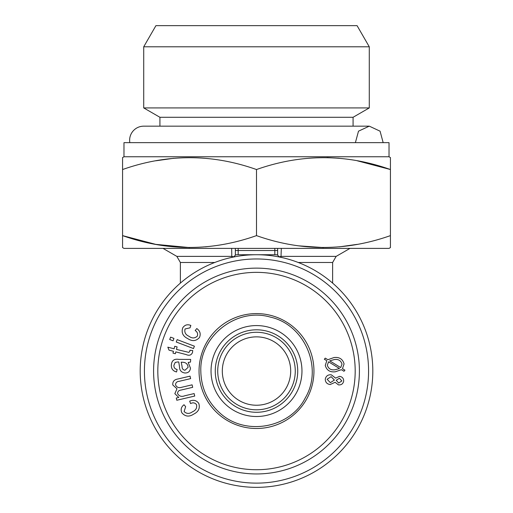 <?xml version="1.0" encoding="UTF-8"?>
<svg xmlns="http://www.w3.org/2000/svg" width="513" height="513" viewBox="0 0 513 513"><rect width="100%" height="100%" fill="white"/><g stroke="black" fill="none" stroke-linecap="round" stroke-linejoin="round"><path stroke-width="0.77" d="M189.534 247.58L155.728 244.361L122.575 235.621L122.575 247.58L123.979 248.395L389.021 248.395L390.425 247.58L390.425 169.534C345.903 153.759 301.266 153.759 256.5 169.534C211.978 153.759 167.334 153.759 122.575 169.534L122.626 169.514M123.979 156.76L389.021 156.76L389.021 142.659L123.979 142.659L123.979 156.76L122.575 157.574L122.575 235.621C167.097 251.396 211.734 251.396 256.5 235.621L256.5 169.534M256.5 235.621C301.022 251.396 345.666 251.396 390.425 235.621L390.387 235.634M214.21 245.849L205.399 246.856M357.305 244.355L339.324 246.856M323.466 247.58L298.79 245.849M389.021 156.76L390.425 157.574L390.425 169.534M326.986 157.606L339.285 158.293M357.305 160.8L390.329 169.502M155.696 160.8L173.676 158.299M177.947 361.915L175.241 362.396L173.926 365.25C173.76 367.565 174.83 368.975 177.139 369.475L176.543 371.963C172.785 370.989 171.053 368.558 171.368 364.679C171.887 360.408 174.349 358.645 178.742 359.382L190.689 359.421L190.496 362.095L188.188 362.447L190.477 368.199C190.041 371.476 188.162 373.073 184.847 372.989C181.307 372.438 179.518 370.322 179.492 366.641L178.742 361.986L177.947 361.915M330.359 382.679L334.393 380.056L331.129 376.67L327.095 379.267L330.359 382.679M281.316 248.395L280.97 257.34M235.352 249.061L235.352 255.224L235.352 249.061A4.232 3.694 180 0 0 235.281 248.395M232.03 257.34L231.78 256.385A4.232 3.706 180 0 1 233.364 256.904M214.742 262.489L180.371 262.489L176.85 256.385L231.78 256.385L231.684 248.395M279.636 256.904A4.232 3.706 180 0 1 281.22 256.385L336.15 256.385L349.994 248.395M277.648 255.224L277.648 248.395L277.648 255.224M181.192 362.159L182.07 366.429C182.006 368.578 182.968 369.86 184.956 370.258L188.072 367.398C187.796 364.012 185.886 362.287 182.339 362.242L181.192 362.159M176.28 398.03L178.793 397.44L174.837 393.67L176.998 388.783L172.791 384.981C172.528 381.589 174.183 379.607 177.754 379.024L190.054 376.138L190.637 378.626L179.345 381.274C176.895 381.473 175.626 382.679 175.549 384.885C176.761 387.405 178.806 388.2 181.679 387.277L192.099 384.833L192.683 387.328L181.038 390.06C178.755 390.322 177.607 391.496 177.581 393.574C179.133 396.293 181.551 397.017 184.847 395.754L194.145 393.574L194.722 396.055L176.799 400.255L176.28 398.03M339.491 368.526L328.557 361.812L327.326 365.243C328.48 368.821 331.052 370.322 335.034 369.751L339.491 368.526M325.28 379.049C326.044 375.926 328.064 374.516 331.34 374.817L335.592 378.139L339.529 376.356C342.306 376.786 343.684 378.382 343.672 381.14C343.037 383.859 341.305 385.109 338.471 384.885L335.111 382.294L330.16 384.538C326.941 384.064 325.313 382.236 325.28 379.049M327.884 359.716L334.008 357.542C339.35 356.92 342.703 359.049 344.069 363.929L342.472 368.667L344.941 370.174L343.986 371.277L341.382 369.681L335.265 371.79C329.974 372.387 326.646 370.264 325.268 365.416L326.807 360.742L324.331 359.222L325.293 358.132L327.884 359.716M198.743 403.34C200.256 408.13 198.589 411.715 193.754 414.087C189.226 417.088 185.289 416.684 181.929 412.882C180.435 409.669 181.127 406.956 184 404.744L185.648 406.668L184.116 411.522C186.572 413.914 189.329 414.017 192.394 411.83C195.87 410.323 197.236 407.906 196.485 404.571C194.882 402.692 192.907 402.359 190.579 403.564L189.669 401.172C193.356 399.531 196.376 400.249 198.743 403.34M336.201 380.313L338.702 383.031L341.85 380.941L339.375 378.228L336.201 380.313M176.459 349.411L188.867 352.386L189.791 351.341L189.951 350.219L192.721 350.571L192.516 352.502C191.298 355.227 189.169 355.913 186.129 354.554L175.818 351.892L175.35 353.72L172.984 353.104L173.452 351.283L169.014 350.135L167.834 347.179L174.093 348.802L174.747 346.288L177.113 346.897L176.459 349.411M280.682 257.282A4.232 4.232 0 0 1 278.264 255.795A2.822 2.822 0 0 0 276.071 254.737L236.929 254.737A2.822 2.822 0 0 0 234.736 255.795A4.232 4.232 0 0 1 232.318 257.282M140.196 371.046A116.304 116.304 0 0 1 314.655 270.319A116.304 116.304 0 0 1 314.655 471.768A116.304 116.304 0 0 1 140.196 371.046M173.958 338.407L173.054 340.792L169.7 339.516L170.605 337.131L173.958 338.407M188.951 336.265C192.003 338.509 194.78 338.477 197.281 336.156C198.095 333.822 197.396 331.949 195.177 330.545L196.793 328.551C200.064 330.911 200.961 333.886 199.493 337.483C196.107 341.203 192.176 341.568 187.687 338.574C182.814 336.182 181.179 332.571 182.775 327.756C184.802 324.844 187.495 324.075 190.855 325.447L190.022 327.845L185.058 328.961C184.225 332.289 185.52 334.726 188.951 336.265M194.401 346.172L193.497 348.558L176.254 342.011L177.158 339.625L194.401 346.172M153.586 371.046A102.914 102.914 0 0 1 307.954 281.919A102.914 102.914 0 0 1 307.954 460.167A102.914 102.914 0 0 1 153.586 371.046M157.818 371.046A98.682 98.682 0 0 1 305.844 285.581A98.682 98.682 0 0 1 305.844 456.506A98.682 98.682 0 0 1 157.818 371.046M340.703 367.577L342.011 364.102C340.863 360.466 338.266 358.953 334.213 359.568L329.724 360.857L340.703 367.577M369.283 107.922L143.717 107.922L143.717 46.798L369.283 46.798L369.283 107.922L353.072 117.285L159.928 117.285L143.717 107.922M369.283 46.798L357.074 25.65L155.926 25.65L143.717 46.798M217.73 371.046A38.77 38.77 0 0 1 275.885 337.471A38.77 38.77 0 0 1 275.885 404.616A38.77 38.77 0 0 1 217.73 371.046M222.315 371.046A34.185 34.185 0 0 1 273.596 341.44A34.185 34.185 0 0 1 273.596 400.653A34.185 34.185 0 0 1 222.315 371.046M355.394 142.659L358.497 131.174L369.283 126.153L380.069 131.174L383.173 142.659M144.422 371.046A112.078 112.078 0 0 1 312.539 273.98A112.078 112.078 0 0 1 312.539 468.106A112.078 112.078 0 0 1 144.422 371.046M215.261 371.046A41.239 41.239 0 0 1 277.116 335.335A41.239 41.239 0 0 1 277.116 406.758A41.239 41.239 0 0 1 215.261 371.046M256.5 428.49A57.45 57.45 0 0 0 306.255 342.318A57.45 57.45 0 0 0 206.745 342.318A57.45 57.45 0 0 0 256.5 428.49M227.881 352.348A34.185 34.185 0 0 0 254.615 405.18A34.185 34.185 0 0 0 287.004 355.605A34.185 34.185 0 0 0 227.881 352.348M353.072 126.153L353.072 117.285M277.648 249.061A4.232 3.694 180 0 1 277.719 248.395M274.827 254.737L274.827 250.511L277.648 250.511M238.173 248.395L238.173 250.511L274.827 250.511L274.827 248.395M336.15 256.385L332.629 262.489L298.258 262.489M235.352 250.511L238.173 250.511L238.173 254.737M214.21 354.361A45.465 45.465 0 0 0 256.5 416.511A45.465 45.465 0 0 0 298.79 354.361M211.035 371.046A45.465 45.465 0 0 1 279.232 331.667A45.465 45.465 0 0 1 279.232 410.419A45.465 45.465 0 0 1 211.035 371.046M180.371 262.489L180.371 283.112M176.85 256.385L163.006 248.395M129.827 142.659C129.193 138.568 130.122 134.861 132.623 131.559C135.496 128.058 139.19 126.256 143.717 126.153L369.283 126.153M332.629 262.489L332.629 283.112M200.814 371.046C199.563 336.015 236.73 307.184 270.351 317.105C304.594 324.607 323.273 367.776 305.299 397.87C290.525 427.746 245.631 436.916 219.673 412.818C207.406 401.589 201.115 387.668 200.814 371.046M159.928 126.153L159.928 117.285"/></g></svg>
